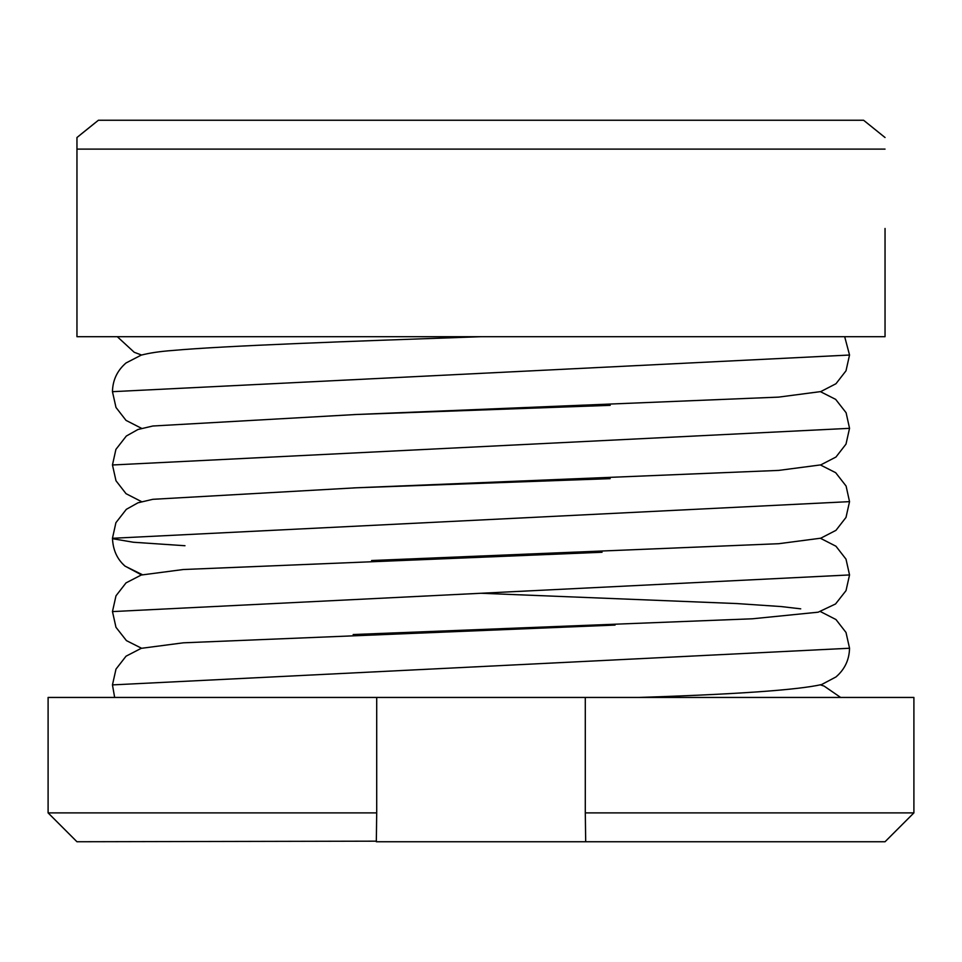 <?xml version="1.0" encoding="UTF-8"?>
<svg xmlns="http://www.w3.org/2000/svg" width="962" height="962" viewBox="0 0 962 962"><rect width="100%" height="100%" fill="white"/><g stroke="black" fill="none" stroke-linecap="round" stroke-linejoin="round"><path stroke-width="1.44" d="M863.599 120.25L98.401 120.25L863.599 120.25L885.04 137.518L863.599 120.25M95.07 122.895L80.447 134.668M885.04 228.475L885.04 336.7L76.96 336.7L76.96 137.518L98.401 120.25M885.04 149.11L76.96 149.11M142.388 574.711L125.012 566.125L122.727 563.9M376.322 841.173L76.96 841.75L48.1 812.89L376.707 812.89L376.322 841.75L585.678 841.75L585.666 839.802L585.678 841.401M48.1 812.89L48.1 697.45L376.707 697.45L376.707 812.89M585.293 697.45L913.9 697.45L913.9 812.89L585.293 812.89L585.293 697.45L376.707 697.45M547.113 697.45L423.136 697.45M585.666 839.802L585.293 812.89M913.9 812.89L885.04 841.75L585.678 841.75M844.684 336.7L849.542 355.026L112.458 391.678L115.993 407.467L126.022 420.382L141.546 428.33M820.454 391.678L835.665 399.374L846.103 412.734L849.542 428.33L112.458 464.983L115.909 449.386L126.335 436.026L137.963 429.497L152.838 426.01L356.012 414.514L610.209 405.339M371.585 560.533L778.691 543.71L820.778 538.191L835.966 530.339L846.007 517.412L849.542 501.635L112.458 538.287L115.909 522.691L126.335 509.331L137.975 502.801L152.814 499.314L356.072 487.806L610.161 478.643M112.71 538.72L133.261 542.231L184.993 545.731M820.454 538.287L835.966 546.236L846.007 559.162L849.542 574.939L112.458 611.591L115.993 595.803L126.022 582.888L141.198 575.035L183.297 569.516L602.056 552.26M820.454 611.591L835.966 619.54L846.007 632.467L849.542 648.244L112.458 684.896L115.993 669.107L126.034 656.192L141.198 648.34L183.285 642.82L615.067 625.072M849.53 355.026L846.007 370.803L835.966 383.73L820.778 391.582L778.667 397.114L353.775 414.598M849.53 428.33L846.007 444.107L835.966 457.034L820.778 464.887L778.679 470.406L353.391 487.914M112.47 464.983L115.993 480.772L126.034 493.686L141.534 501.635M112.47 538.287C112.963 549.939 117.136 559.211 125.024 566.125M141.546 355.026L134.247 352.296L117.304 336.7M373.569 340.548L461.135 337.397M471.476 337.037L480.88 336.7M820.442 464.983L835.665 472.679L846.091 486.038L849.53 501.635M112.458 391.678C112.71 380.134 117.232 370.562 126.022 362.975L141.21 355.122C149.615 352.946 160.089 351.395 172.595 350.481C224.338 345.779 350.072 341.294 481.12 336.7M820.454 684.896L824.109 686.086L840.644 697.45M800.721 608.838L781.228 606.565L736.844 603.559L481.06 593.265M141.546 574.939L125.012 566.089M353.174 634.535L752.488 618.782L818.169 612.193L835.545 603.968L846.019 590.644L849.506 575.096M141.546 648.244L126.431 640.62L115.969 627.296L112.482 611.604M849.53 648.256C849.278 659.8 844.756 669.372 835.966 676.947L821.62 684.547C797.811 689.958 736.832 694.263 638.648 697.45M112.458 684.896L114.658 697.45"/></g></svg>
